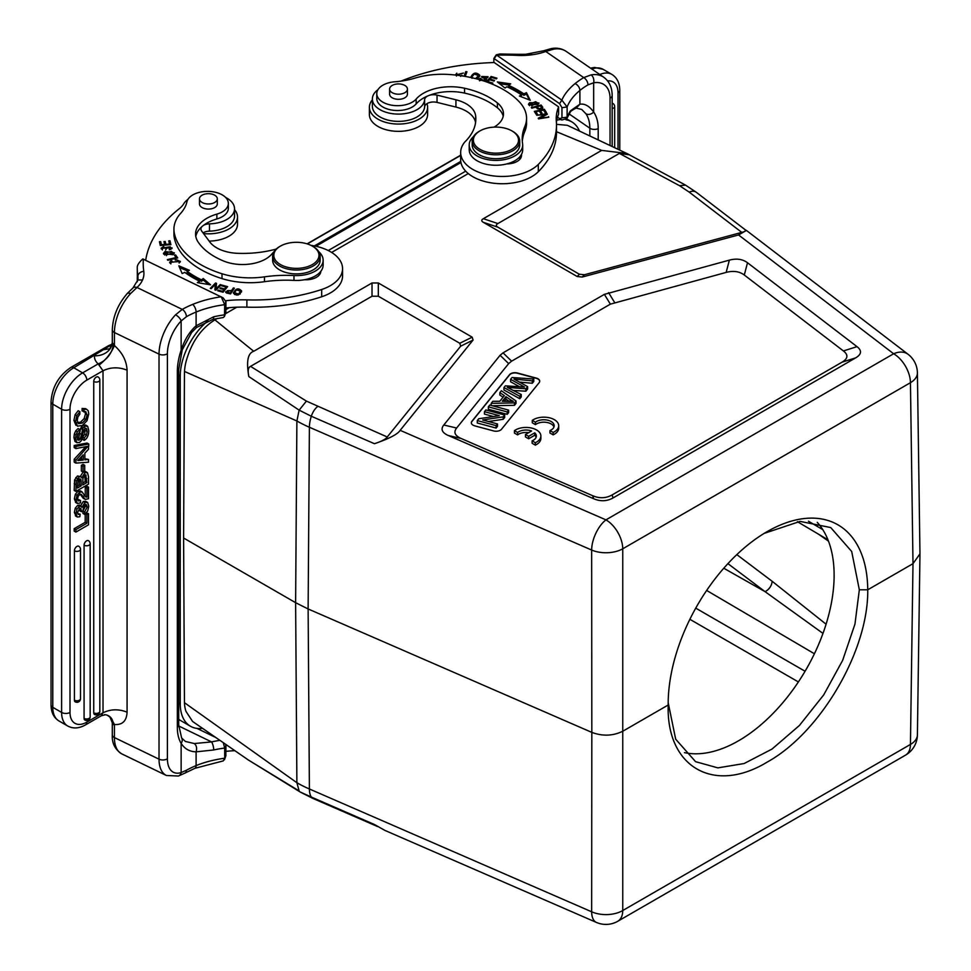 <?xml version="1.0" encoding="UTF-8"?>
<svg xmlns="http://www.w3.org/2000/svg" width="971" height="971" viewBox="0 0 971 971"><rect width="100%" height="100%" fill="white"/><g stroke="black" fill="none" stroke-linecap="round" stroke-linejoin="round"><path stroke-width="1.46" d="M202.393 728.371A49.315 28.475 -60 0 1 190.45 726.247A49.315 28.475 -60 0 1 180.242 703.672L180.242 376.238A49.315 28.475 -60 0 1 207.988 320.806M225.952 309.579L229.265 307.673M328.222 250.542L465.692 171.175M556.771 120.198A49.315 28.475 -60 0 1 561.056 119.53M565.947 119.761A49.315 28.475 -60 0 1 571.652 121.788A49.315 28.475 -60 0 1 579.384 130.879M556.492 131.704L601.656 150.396L626.805 153.454L567.331 125.308L556.48 124.324M468.265 173.566L331.633 252.448M236.79 307.2L225.381 313.791M217.249 318.488L214.894 319.847C200.803 328.684 191.153 342.751 185.934 362.062A43.367 25.04 120 0 0 184.441 373.811L183.604 538.019L184.441 701.256A43.367 25.04 120 0 0 185.934 711.294L192.598 721.477L248.455 760.062L299.141 790.94L296.883 782.711L184.466 702.701M183.604 538.019L295.621 602.688L308.123 608.963L591.825 732.389L591.655 911.781A23.765 13.946 0.1 0 0 622.751 910.531A23.765 13.715 60 0 1 617.835 921.236L905.518 755.147A23.765 13.715 -120 0 0 910.446 744.429A23.765 13.74 0.8 0 0 917.401 734.901L919.962 554.138M184.514 371.456L296.883 420.977L299.141 410.138L248.867 376.602C247.593 370.849 248.151 367.439 250.542 366.37L372.014 296.228L378.326 296.228L459.793 343.273L460.691 346.174L386.579 437.8C384.734 439.681 380.693 441.659 374.466 443.723C389.286 438.601 397.855 434.134 400.161 430.323L473.059 340.068L472.173 337.168L459.793 343.273M919.962 553.858L912.995 563.666L910.446 744.429L622.751 910.531L622.751 548.797A23.765 13.497 179.9 0 1 591.655 550.047L309.397 427.252A118.826 67.958 -179.6 0 1 296.883 420.977L295.621 602.688L296.883 782.711A118.826 69.244 -0.4 0 0 309.397 788.986L591.655 911.781A23.765 11.676 -66.5 0 0 596.473 922.45L384.904 830.411L374.466 824.525L311.315 797.057A11.883 5.838 113.5 0 0 312.783 798.356L300.476 792.178L248.685 760.196M668.194 702.919L668.194 705.007L622.933 731.139C613.102 736.006 602.736 736.419 591.825 732.389L591.655 550.047A23.765 11.676 -66.5 0 1 605.953 519.861A23.765 13.715 60 0 1 622.751 548.797L910.446 382.695A23.765 13.715 -120 0 0 893.636 353.76A23.765 15.5 -52.5 0 1 908.091 354.306A23.765 23.765 0 0 1 917.401 372.913M601.656 150.396L483.352 218.706C481.24 219.919 481.24 221.133 483.352 222.347L577.199 276.529L582.224 277.038L738.567 234.946L746.42 230.443L745.51 229.981M626.805 153.454L630.155 155.226M214.894 319.847L253.71 351.284C247.775 353.189 246.161 361.625 248.867 376.602M253.71 351.284L372.014 282.974L378.326 282.974L472.173 337.168M857.005 346.647L747.5 262.74C742.657 259.111 736.601 258.237 729.367 260.131L604.375 294.359L503.051 352.849L500.089 355.289L443.783 425.019C440.494 429.194 441.999 432.69 448.299 435.494L593.621 498.718C600.491 501.631 606.972 501.364 613.065 497.929L855.645 357.874C861.605 354.354 862.066 350.604 857.005 346.647L843.411 350.944L744.296 275.011C739.453 271.382 733.408 270.508 726.162 272.402L610.371 304.154L511.608 361.163L508.658 363.603L456.625 428.017C453.348 432.204 454.853 435.688 461.152 438.491L592.674 495.708C599.532 498.621 606.013 498.366 612.106 494.931L842.051 362.171C848.011 358.651 848.46 354.913 843.411 350.944M483.352 222.347L497.905 227.19C495.829 226.025 495.829 224.823 497.905 223.561L619.377 153.418L629.354 154.826L685.465 185.085L696.389 192.355L745.692 230.127M619.377 153.418L679.518 185.679L689.167 192.088L741.771 232.385C745.57 231.414 746.638 230.552 744.963 229.811M497.905 227.19L579.371 274.235L584.408 274.744L741.771 232.385M387.308 437.023L306.411 401.096L250.542 366.37M469.211 144.97L469.211 149.825A26.739 15.439 0 0 0 475.596 159.827A26.739 15.439 0 0 0 506.85 163.917A26.739 15.439 0 0 0 521.439 154.474A26.739 15.439 0 0 0 522.689 149.825L522.689 144.97A26.739 15.439 180 0 1 505.187 159.45A26.739 15.439 180 0 1 475.596 154.984A26.739 15.439 180 0 1 469.211 144.97A26.739 15.439 180 0 1 473.496 136.583M494.081 127.128A32.674 18.862 0 0 0 503.476 113.898A32.674 18.862 0 0 0 497.395 102.926A72.242 41.704 0 0 0 493.596 100.122A72.242 41.704 0 0 0 464.551 88.24A38.622 22.297 0 0 0 416.158 99.054A20.792 12.004 180 0 1 381.737 101.457A20.792 12.004 180 0 1 376.784 93.677L376.784 98.52A20.792 12.004 0 0 0 381.737 106.312A20.792 12.004 0 0 0 400.222 110.427A20.792 12.004 0 0 0 416.158 103.909A38.622 22.297 180 0 1 427.471 96.08A8.909 5.146 0 0 0 424.63 99.637A26.144 15.087 180 0 1 415.309 110.573A26.144 15.087 180 0 1 387.465 112.685A26.144 15.087 180 0 1 372.366 99.018L372.366 106.288A26.144 15.087 0 0 0 406.946 120.574A26.144 15.087 0 0 0 415.309 117.855A26.144 15.087 0 0 0 424.63 106.919A8.909 5.146 180 0 1 437.047 102.404L455.933 107.077A32.674 18.862 180 0 1 475.572 122.54M460.667 152.459L460.667 159.73A41.583 24.008 0 0 0 484.675 181.492A41.583 24.008 0 0 0 528.977 178.13A41.583 24.008 0 0 0 538.31 171.697A136.644 78.894 0 0 0 556.492 132.384L556.492 125.113A136.644 78.894 180 0 1 538.31 164.427A41.583 24.008 180 0 1 528.989 170.847A41.583 24.008 180 0 1 484.687 174.222A41.583 24.008 180 0 1 460.667 152.459A41.583 24.008 180 0 1 464.878 141.924A78.348 45.236 0 0 0 475.826 118.863A78.348 45.236 0 0 0 475.669 115.901A32.674 18.862 0 0 0 455.933 99.795L437.047 95.122A8.909 5.146 0 0 0 429.413 95.292A38.622 22.297 180 0 1 464.551 93.095A72.242 41.704 180 0 1 493.596 104.977A72.242 41.704 180 0 1 497.395 107.781A32.674 18.862 180 0 1 503.209 116.314M556.407 122.528A89.114 51.451 180 0 1 558.604 114.129L558.604 106.846A89.114 51.451 0 0 0 556.213 118.693A89.114 51.451 0 0 0 556.322 121.229A136.644 78.894 180 0 1 556.492 125.113M518.89 157.751A14.856 8.581 180 0 1 520.116 158.977M493.851 58.442L559.575 103.642L561.954 107.696L561.954 117.879L567.125 117.163L567.125 106.968L561.845 100.11L496.254 54.837L493.851 58.442L493.851 62.557M557.5 117.248L561.845 120.003L566.87 118.523L567.125 117.163A80.205 46.305 180 0 1 570.463 110.815A5.935 4.527 -146.4 0 1 569.856 112.879L566.87 118.523M559.575 118.68L561.954 117.879M400.926 81.139A178.239 102.902 180 0 1 494.203 62.545L558.604 106.846M591.108 74.888A5.935 3.957 80.2 0 1 593.657 82.79L587.977 84.865A5.935 3.471 -120.5 0 0 583.729 77.607L591.108 74.888A35.648 22.297 -55.5 0 1 603.671 77.17L566.251 51.427A35.648 22.297 124.5 0 0 565.377 50.868A35.648 22.297 124.5 0 0 553.81 49.12L545.763 51.487A5.935 2.561 -109.7 0 0 543.76 50.747L525.76 54.267L532.812 54.667A45.746 26.411 0 0 1 517.871 55.408A180.011 103.933 180 0 0 496.497 55.141L494.227 58.673M517.871 55.408L518.15 54.315L499.786 54L496.254 54.837M559.575 103.642L561.845 100.11A86.152 49.739 0 0 1 565.425 93.799A86.152 49.739 0 0 1 575.05 83.627A84.95 49.048 0 0 1 583.729 77.607L545.763 51.487A45.977 26.545 0 0 1 532.812 54.667M610.043 145.31L610.043 98.144A29.7 18.583 -55.5 0 0 593.657 82.79L593.657 112.029C589.348 106.021 584.76 103.424 579.893 104.225L570.463 110.815M553.81 49.12L551.467 48.55L543.76 50.747M585.853 113.68A5.935 4.515 145.3 0 0 593.657 112.029A47.53 29.725 124.5 0 1 598.209 128.609A5.935 3.435 180 0 1 589.834 128.196A41.583 26.011 124.5 0 0 585.853 113.68L581.69 109.456L576.131 108.084L579.893 104.225L579.893 90.461A80.205 46.305 0 0 0 570.936 99.928A80.205 46.305 0 0 0 567.125 106.968L561.954 107.696M612.167 108.521A3.568 2.063 180 0 0 613.611 108.012A3.568 2.063 180 0 0 614.655 106.555A3.568 3.568 0 0 0 612.871 103.472A3.568 2.063 120 0 0 612.167 103.302M506.85 163.917A14.856 8.581 0 0 0 514.751 162.533A14.856 8.581 0 0 0 521.512 155.336A14.856 8.581 0 0 0 521.439 154.474M522.301 141.329A89.114 51.451 180 0 1 524.826 131.388A59.413 34.301 0 0 0 526.561 123.135L526.561 118.28A59.413 34.301 180 0 1 524.826 126.533A89.114 51.451 0 0 0 522.204 138.902A89.114 51.451 0 0 0 522.568 143.574A26.739 15.439 180 0 1 522.689 144.97M372.366 99.018A26.144 15.087 180 0 1 377.962 89.684M465.158 76.406L466.954 71.781L465.777 71.623L464.004 76.211M488.364 82.596L492.236 83.749L492.819 83.105L487.879 81.637L489.542 79.768L493.996 81.091L494.567 80.447L490.112 79.124L491.617 77.437L496.375 78.857L496.946 78.202L491.132 76.478L486.325 81.855M536.757 115.294L545.132 114.554L538.213 118.256L538.504 118.875L548.797 117.2L540.434 117.94L547.353 114.226L547.049 113.619L536.757 115.294M537.873 104.528L538.954 102.999L529.583 102.659L528.467 104.225L537.873 104.528M497.346 81.94L505.017 88.033L506.789 86.735A100.11 57.799 180 0 1 521.597 94.988L519.4 96.056L530.227 100.268L526.44 92.633L523.867 93.884A103.084 59.51 0 0 0 508.622 85.375L510.697 83.858L497.346 81.94M534.317 111.398L536.429 114.712L537.606 114.457L535.871 111.738L539.281 111.01L540.847 113.461L542.024 113.206L540.459 110.755L543.542 110.099L545.204 112.721L546.394 112.466L544.343 109.262L534.317 111.398M531.355 107.587L531.805 108.157L535.749 107.113C538.966 109.832 541.308 109.905 542.789 107.32L541.078 105.014L531.355 107.587M477.04 79.003L479.795 75.313C476.239 71.89 473.253 72.497 470.838 77.122L470.959 77.534M462.645 75.993L461.808 75.277L460.594 76.369M456.491 75.155L463.398 73.068L455.265 75.022M484.189 81.127L486.544 79.355L482.805 76.466L487.818 77.498L488.073 76.721L481.592 76.539L484.772 78.821L483.619 80.472L479.783 78.238L479.638 79.719M479.504 80.824L479.504 79.367M484.772 78.821L485.306 80.945M480.694 80.484L480.876 78.42M376.784 93.677A20.792 12.004 180 0 1 394.918 81.77A59.413 34.301 0 0 0 414.823 78.153A59.413 34.301 180 0 1 449.112 74.488A91.844 53.029 180 0 1 508.525 92.779A91.844 53.029 180 0 1 519.461 102.016A59.413 34.301 180 0 1 526.561 118.28M389.602 89.065L389.602 94.163A8.909 5.146 0 0 0 394.748 98.824A8.909 5.146 0 0 0 404.239 98.107A8.909 5.146 0 0 0 407.419 94.163L407.419 89.065A8.909 5.146 180 0 1 404.239 93.01A8.909 5.146 180 0 1 394.748 93.726A8.909 5.146 180 0 1 389.602 89.065A8.909 5.146 180 0 1 392.782 85.12A8.909 5.146 180 0 1 402.273 84.404A8.909 5.146 180 0 1 407.419 89.065M472.185 141.086L472.185 144.97A23.765 13.715 0 0 0 477.744 153.794A23.765 13.715 0 0 0 504.083 157.86A23.765 13.715 0 0 0 519.716 144.97L519.716 141.086A23.765 13.715 180 0 1 511.219 151.597A23.765 13.715 180 0 1 477.744 149.91A23.765 13.715 180 0 1 472.185 141.086A23.765 13.715 180 0 1 479.14 131.388L479.99 130.903A22.576 13.036 180 0 1 481.434 130.138A22.576 13.036 180 0 1 511.911 130.903A22.576 13.036 180 0 1 513.246 131.74A22.576 13.036 180 0 1 510.455 150.104A22.576 13.036 180 0 1 478.654 148.502A22.576 13.036 180 0 1 479.99 130.903M511.911 130.903L512.749 131.388A23.765 13.715 180 0 1 514.157 132.274A23.765 13.715 180 0 1 519.716 141.086M464.539 76.296L465.777 71.623M465.777 73.08L466.42 73.165M487.308 82.207L491.132 77.935L491.132 76.478M490.112 79.938L490.112 79.124M487.879 82.414L487.879 81.637M547.049 114.396L547.049 113.619M540.434 118.559L540.434 117.94M548.518 117.236L548.518 116.617M545.132 115.428L545.132 114.554M528.71 104.941L529.681 104.043M537.752 102.95L538.723 103.727M529.668 104.176L535.616 101.688L537.764 103.035L531.902 105.511L529.668 104.176L529.668 105.705M537.752 104.601L537.764 103.035M499.58 83.712L509.035 85.072M523.867 93.884L523.867 95.34A103.084 59.51 180 0 0 508.622 86.832L508.622 85.375M523.867 95.34L526.44 94.09L526.44 92.633M526.44 94.09L529.329 99.916M521.063 96.699L521.597 94.988M543.978 110.791L544.343 109.262M535.13 112.685L535.871 112.527M539.73 111.701L540.459 111.544M544.343 110.718L545.568 112.636M541.211 113.389L540.459 110.755M536.793 114.627L535.871 111.738M540.883 106.519L541.078 105.014M536.247 107.745L536.902 107.575M541.078 106.47L542.789 108.776M536.902 106.81L540.386 105.888L541.587 107.538C540.107 109.116 538.553 108.873 536.902 106.81L537.364 108.873M541.587 107.538L541.587 109.055M541.587 107.647L541.587 108.801M470.947 77.498L472.476 75.495M478.533 75.168L479.698 76.393M478.157 78.408L478.606 75.592L475.559 78.627M472.476 77.874L472.003 76.843L474.212 74.039L478.606 75.592M455.35 75.022L456.795 73.177M479.783 79.683L480.694 79.84M481.919 77.255L482.805 76.624M486.872 76.818L487.83 77.486M485.306 79.452L486.24 80.108M426.949 103.666A29.106 16.81 180 0 1 427.616 107.259A29.106 16.81 180 0 1 408.463 123.05A29.106 16.81 180 0 1 376.214 118.061A29.106 16.81 180 0 1 369.393 107.259A29.106 16.81 180 0 1 372.366 99.867M369.393 107.259L369.393 114.529A29.106 16.81 0 0 0 376.214 125.344A29.106 16.81 0 0 0 408.463 130.332A29.106 16.81 0 0 0 427.616 114.529L427.616 107.259M225.952 307.989A89.114 51.451 180 0 1 246.877 307.164A136.644 78.894 0 0 0 321.692 296.762A41.583 24.008 0 0 0 332.822 291.385A41.583 24.008 0 0 0 342.557 275.946L342.557 268.676A41.583 24.008 180 0 1 332.835 284.102A41.583 24.008 180 0 1 321.692 289.492A136.644 78.894 180 0 1 246.877 299.881A89.114 51.451 0 0 0 225.77 300.731M203.073 232.931A8.909 5.146 180 0 1 209.481 231.134A26.144 15.087 0 0 0 228.416 225.745A26.144 15.087 0 0 0 234.533 216.048L234.533 208.777A26.144 15.087 180 0 1 233.137 213.644A26.144 15.087 180 0 1 228.416 218.475A26.144 15.087 180 0 1 209.481 223.852A8.909 5.146 0 0 0 203.315 225.49A38.622 22.297 180 0 1 216.873 218.961A20.792 12.004 0 0 0 228.343 208.231L228.343 203.376A20.792 12.004 180 0 1 216.873 214.118A38.622 22.297 0 0 0 195.559 234.047A38.622 22.297 0 0 0 198.145 242.058A72.242 41.704 0 0 0 218.718 258.82A72.242 41.704 0 0 0 223.585 261.017A32.674 18.862 0 0 0 272.183 253.649A26.739 15.439 180 0 1 273.956 251.792M318.391 273.81A14.856 8.581 180 0 1 319.41 274.854M225.842 312.48L225.952 301.678L223.124 297.879M137.263 267.547L137.263 267.911A185.959 107.356 180 0 1 137.263 267.547C137.081 265.326 138.926 262.449 142.773 258.929L222.699 297.636M132.966 287.986L137.846 279.964L142.519 280A45.977 26.545 0 0 1 137.008 287.489A5.935 4.127 47.1 0 0 132.991 287.962L127.674 293.072L130.83 293.327L137.008 287.489L182.257 309.397A84.95 49.048 0 0 1 192.671 304.396A86.152 49.739 0 0 1 221.218 296.774L224.702 304.663L224.483 316.376L223.281 317.517L212.88 319.374L196.53 327.518L196.106 325.807C189.551 331.596 184.563 339.729 181.14 350.191L181.14 320.952A5.935 2.61 -136.6 0 0 175.52 314.835L182.257 309.397A5.935 3.399 60.5 0 1 186.408 316.704L181.14 320.952A29.7 15.597 -64.2 0 0 167.4 353.699L167.4 758.752A29.7 15.597 -64.2 0 0 181.14 772.576L181.14 743.337C184.563 748.835 189.551 751.663 196.106 751.845L213.717 749.964A5.935 1.736 77.5 0 0 211.593 741.917L194.273 743.543C196.53 745.425 197.137 748.192 196.106 751.845L196.106 765.609A80.205 46.305 180 0 1 212.503 760.439A80.205 46.305 180 0 1 224.702 758.23L223.281 760.888L194.928 768.304A5.935 2.792 -112.2 0 0 196.106 765.609A79.003 45.613 180 0 0 186.408 770.27L181.14 772.576A5.935 4.527 -107.6 0 1 178.421 776.023L166.405 775.489A35.648 18.704 -64.2 0 1 159.026 759.176L159.026 354.124L114.42 332.519A5.935 3.435 180 0 1 112.308 329.885L112.308 342.01A5.935 3.435 0 0 0 113.219 343.843A17.818 12.307 -47.6 0 1 98.144 363.894L82.608 372.864L73.784 367.766L110.524 345.36A5.935 3.435 -120 0 0 108.752 345.579L112.053 344.244M137.324 280.886A5.935 4.855 -2.3 0 1 137.312 280.704L137.312 280.704A5.935 4.855 -2.3 0 1 137.312 280.546L137.372 281.736M212.88 319.374A5.935 1.736 77.5 0 0 213.717 316.777L196.106 325.807L196.106 312.043A79.003 45.613 0 0 0 186.408 316.704M111.689 345.482L110.524 345.36L111.956 344.644M127.674 293.072L127.65 293.096C117.989 304.02 112.867 316.279 112.308 329.885M109.674 348.795L103.205 349.73M107.368 715.251L111.119 717.994A17.818 12.307 132.4 0 1 113.219 724.645L114.42 724.5C122.395 725.119 126.606 721.004 127.08 712.168L127.08 370.169C126.606 360.872 122.395 352.679 114.42 345.579L113.219 343.843M127.08 370.169C118.693 366.868 110.67 367.074 103.023 370.776L98.144 363.894A23.765 13.715 0 0 1 94.515 355.799A17.818 14.529 5.5 0 0 112.26 342.969L109.857 348.698M130.83 293.327A35.648 18.704 115.8 0 0 121.12 307.346A35.648 18.704 115.8 0 0 114.42 332.519L114.42 345.579C111.264 353.043 106.142 359.537 99.091 365.072M167.4 758.752A5.935 3.435 0 0 1 159.026 759.176L114.42 737.572A35.648 18.704 115.8 0 0 121.108 753.52A35.648 18.704 115.8 0 0 121.8 753.884C115.015 749.478 111.847 743.167 112.308 734.938A5.935 3.435 0 0 0 114.42 737.572L114.42 724.5L110.828 717.642M101.385 715.724L103.023 712.775C110.67 709.061 118.693 708.854 127.08 712.168M111.119 717.994A17.818 12.307 132.4 0 0 110.172 716.986A17.818 12.307 132.4 0 0 110.172 716.974A17.818 12.307 132.4 0 0 105.232 714.717M225.842 755.851L225.952 745.06L224.702 748.046L224.702 758.23L225.952 755.244M178.713 719.56L179.866 720.118M196.979 728.408L214.652 736.965M223.366 743.021L224.702 748.046A80.205 46.305 0 0 0 213.717 749.964M185.291 741.419L194.273 743.543M225.952 751.372A89.114 51.451 180 0 1 234.533 750.68M99.831 380.013A3.568 3.568 0 0 0 98.047 376.93A3.568 2.063 120 0 0 95.304 377.889A3.568 2.063 120 0 0 93.738 381.469L93.738 712.799A3.568 2.063 120 0 0 94.478 714.425A3.568 3.568 0 0 0 99.831 711.342L99.831 380.013A3.568 2.063 180 0 1 98.787 381.469A3.568 2.063 180 0 1 93.738 381.469M90.169 543.736A3.568 3.568 0 0 0 88.385 540.653A3.568 2.063 120 0 0 85.642 541.6A3.568 2.063 120 0 0 84.076 545.192L84.076 718.37A3.568 2.063 120 0 0 84.817 720.009A3.568 3.568 0 0 0 90.169 716.914L90.169 543.736A3.568 2.063 180 0 1 89.126 545.192A3.568 2.063 180 0 1 84.076 545.192M80.508 549.319A3.568 3.568 0 0 0 78.724 546.224A3.568 2.063 120 0 0 75.981 547.183A3.568 2.063 120 0 0 74.415 550.775L74.415 700.176A3.568 2.063 120 0 0 75.155 701.815A3.568 3.568 0 0 0 80.508 698.719L80.508 549.319A3.568 2.063 180 0 1 79.464 550.775A3.568 2.063 180 0 1 74.415 550.775M85.205 513.975L85.205 522.301L74.209 528.649L74.209 531.125L75.884 532.096L88.495 524.826L88.495 513.647L86.383 512.919M82.911 511.098L82.911 513.404L84.586 514.375L84.586 512.069L82.911 511.098L85.533 505.976L87.22 506.947L86.37 504.653M80.302 506.364L83.251 501.509L85.654 501.267L87.681 502.493L88.762 506.207L87.693 511.037L84.586 514.375M79.658 505.175L77.692 505.345L75.265 508.173L74.366 512.445L76.078 516.196M79.27 507.663L79.719 510.734L81.394 511.705L80.945 508.634L79.513 508.549L77.583 512.579L78.263 514.46L80.156 514.205L77.68 513.55M84.878 503.828L85.533 505.976M83.907 495.902L85.266 496.193L85.266 487.066L86.807 486.18L88.495 487.151L88.495 498.754L85.23 499.397L81.2 494.3L79.743 494.457L78.19 496.254L77.583 498.912L78.323 500.939L80.557 500.587L78.869 499.616L76.636 499.968M79.525 493.329L83.239 498.281L85.23 499.397M80.508 490.986L78.032 491.192L75.35 494.275L74.366 498.863L75.872 502.577M80.059 476.81L83.215 471.809L85.594 471.554L87.475 472.659L88.495 476.603L88.495 484.128L75.884 491.399L74.209 490.428L74.609 479.929L76.296 480.9L79.137 476.919L80.945 476.7L81.746 477.781L84.89 472.78L87.475 472.659M80.945 476.7L77.462 475.948L74.609 479.929M84.72 465.303L83.033 464.332L81.358 465.303L81.358 471.044L83.045 472.015L84.72 471.044L84.72 465.303L83.045 466.274L83.045 472.015M85.8 446.684L74.209 459.234L74.209 462.147L75.884 463.106L88.495 462.208L88.495 459.453L84.853 458.688M87.074 443.031L74.209 445.483L74.209 447.607L75.884 448.578L88.762 446.114L88.762 444.002L87.074 443.031M77.413 439.256L78.712 437.872L80.642 428.357L83.142 425.237L85.545 424.995L87.669 426.305L88.762 430.541C88.762 435.226 87.256 438.504 84.234 440.385L82.559 439.414L82.559 436.938L84.817 434.243L86.492 435.214L87.147 431.525L86.577 428.818L84.999 428.575L83.724 430.287L81.309 440.688L79.464 442.509L76.673 442.473L75.617 438.491L76.041 434.935L77.328 431.913L79.756 429.51L78.081 428.539L75.641 430.942L74.354 433.964L73.93 437.52L74.998 441.502L77.073 442.776L74.998 441.502M84.902 427.847L84.817 434.243M85.654 408.682L82.098 408.451L83.773 409.41L86.54 409.192L88.179 410.721L88.762 413.864L87.026 420.686L82.341 425.504L77.425 426.16L75.617 421.365L76.794 415.673L79.865 411.68L78.178 410.709L75.107 414.702L73.93 420.394L75.944 425.298M82.098 408.451L82.098 410.927L86.031 411.935M84.683 411.219L85.472 413.901L84.137 418.622L80.52 422.142L76.891 422.761M74.209 528.649L75.884 529.62L75.884 532.096M85.205 522.301L86.88 523.272L75.884 529.62M85.472 513.756L86.88 514.569L86.88 523.272M88.495 513.647L86.88 514.569M84.586 512.069L87.22 506.947M86.164 504.568L83.785 506.061L82.936 510.819L81.394 511.705M80.399 508.319L79.513 508.549M75.714 516.05L77.389 517.021L79.865 516.693L80.156 514.205M75.386 515.795L77.061 516.766L76.041 513.416L76.952 509.144L79.367 506.316L81.163 506.012L79.488 505.041M79.306 504.956L81.977 507.335L84.938 502.48L87.681 502.493M75.677 502.48L77.352 503.451L80.557 502.893L80.557 500.587M75.495 502.359L77.17 503.33L76.041 499.834L77.025 495.246L79.719 492.163L82.122 491.909L80.447 490.938M80.375 490.901L82.049 491.872L85.582 496.873L86.953 497.164L85.582 496.873M85.266 496.193L86.953 497.164L86.953 488.037L85.266 487.066M88.495 487.151L86.953 488.037M76.296 480.9L75.884 491.399M85.788 474.989L86.88 482.575L82.766 484.954L82.936 478.254L84.853 475.28L86.14 475.086M79.743 479.079L81.03 479.82L81.163 485.876L77.498 487.988L77.971 480.815L79.367 479.273L81.03 479.82L80.593 479.067M84.732 474.382L85.205 481.604L82.766 483.012M85.205 481.604L86.88 482.575M79.355 478.849L79.476 484.905L77.498 486.058M79.476 484.905L81.163 485.876M81.358 465.303L83.045 466.274M74.209 459.234L75.884 460.205L75.884 463.106M87.985 446.259L75.884 460.205M88.495 459.453L84.853 459.841L84.853 453.141L88.495 449.318L88.495 446.551M77.777 460.57L83.239 460.036L83.239 454.804L77.777 460.57M81.564 456.576L81.564 459.065L78.954 459.319M81.564 459.065L83.239 460.036M74.209 445.483L75.884 446.454L75.884 448.578M75.884 446.454L88.762 444.002M84.234 440.385L84.234 437.909L82.559 436.938M84.234 437.909L86.492 435.214M85.751 428.332L86.577 428.818L84.999 428.575M77.777 439.997L79.27 440.142L77.777 439.997L77.219 437.618L77.801 434.365L79.756 431.986L79.756 429.51M77.583 439.171L79.27 440.142L80.387 438.843L82.984 428.005L84.817 426.208L87.669 426.305M78.505 423.696L77.219 420.455L77.886 417.008L79.865 414.156L79.865 411.68M78.433 423.659L82.195 423.113L85.812 419.593L87.147 414.872L85.63 411.765M83.773 409.41L83.773 411.898M145.699 260.179A178.239 102.902 180 0 1 179.489 208.51A29.7 17.15 0 0 0 183.653 203.91A26.144 15.087 180 0 1 187.949 199.371M225.575 197.404A26.144 15.087 180 0 1 234.533 208.777M173.93 229.217L173.93 234.06A59.413 34.301 0 0 0 174.319 237.992A91.844 53.029 0 0 0 206.01 272.293A91.844 53.029 0 0 0 221.995 278.604A59.413 34.301 0 0 0 264.464 281.699A89.114 51.451 180 0 1 293.982 280.401A26.739 15.439 0 0 0 304.457 279.745A14.856 8.581 0 0 0 318.415 275.885A14.856 8.581 0 0 0 320.806 271.322A26.739 15.439 0 0 0 323.137 265.034L323.137 260.179A26.739 15.439 180 0 1 293.982 275.546A89.114 51.451 0 0 0 264.464 276.844A59.413 34.301 180 0 1 221.995 273.749A91.844 53.029 180 0 1 206.01 267.438A91.844 53.029 180 0 1 174.319 233.137A59.413 34.301 180 0 1 173.93 229.217A59.413 34.301 180 0 1 180.667 213.341A59.413 34.301 0 0 0 186.93 201.847A20.792 12.004 180 0 1 200.05 192.185A20.792 12.004 180 0 1 221.036 194.236A20.792 12.004 180 0 1 228.343 203.376M195.79 236.463A38.622 22.297 180 0 1 201.944 226.619A8.909 5.146 0 0 0 200.936 228.998A8.909 5.146 0 0 0 201.665 231.025L209.76 241.925A32.674 18.862 0 0 0 237.652 253.322A78.348 45.236 0 0 0 276.165 249.098M310.963 245.36A41.583 24.008 180 0 1 342.557 268.676M233.441 292.975C236.633 296.276 239.364 295.597 241.621 290.948C238.478 287.683 235.747 288.363 233.441 292.975L233.428 292.696M227.615 286.639L222.092 285.146L221.558 285.802L226.109 287.028L224.556 288.933L220.466 287.829L219.931 288.484L224.022 289.589L222.626 291.3L218.257 290.123L217.722 290.778L223.075 292.222L227.615 286.639M177.717 257.934L175.581 254.912L174.416 255.179L176.091 257.57L167.352 259.621L167.801 260.264L177.717 257.934M189.381 270.266L178.822 265.836L182.147 273.543L184.781 272.353A103.084 59.51 0 0 0 199.504 281.153L197.356 282.634L210.573 284.819L203.267 278.568L201.422 279.842A100.11 57.799 180 0 1 187.124 271.285L189.381 270.266M175.266 260.07L177.511 260.034L179.162 261.405L170.86 262.304L172.037 261.09L171.212 260.568L169.646 262.291L180.412 261.442L175.047 259.354L175.266 260.07M165.07 251.513L163.468 253.37L172.741 254.73L174.379 252.836L165.07 251.513L165.07 252.569M170.241 246.768L169.245 249.85L172.11 247.884L162.351 248.188L163.965 247.095L163.626 246.452L161.113 248.224L170.241 246.768L170.787 249.45M234.375 288.156L233.356 287.938L231.814 290.28L225.539 291.846L226.546 292.975L230.564 293.922L234.375 288.156M170.884 244.668L170.01 240.796L168.76 240.893L169.476 244.073L165.871 244.352L165.216 241.476L163.978 241.573L164.621 244.449L161.38 244.692L160.676 241.621L159.426 241.718L160.276 245.469L170.884 244.668M220.247 284.564L221.145 284.855L215.853 290.22L214.894 289.904L215.307 284.467L211.156 288.678L210.258 288.387L215.55 283.022L216.509 283.338L216.084 288.775L220.247 284.564L220.247 285.777M318.852 251.792A26.739 15.439 180 0 1 323.137 260.179M304.457 279.745A26.739 15.439 0 0 0 320.806 271.322M199.48 198.824L199.48 203.922A8.909 5.146 0 0 0 205.342 208.753A8.909 5.146 0 0 0 215.222 207.236A8.909 5.146 0 0 0 217.31 203.922L217.31 198.824A8.909 5.146 180 0 1 215.222 202.138A8.909 5.146 180 0 1 205.342 203.667A8.909 5.146 180 0 1 199.48 198.824A8.909 5.146 180 0 1 201.567 195.523A8.909 5.146 180 0 1 211.447 193.994A8.909 5.146 180 0 1 217.31 198.824M272.633 256.295L272.633 260.179A23.765 13.715 0 0 0 281.129 270.691A23.765 13.715 0 0 0 306.448 272.608A23.765 13.715 0 0 0 320.163 260.179L320.163 256.295A23.765 13.715 180 0 1 314.604 265.119A23.765 13.715 180 0 1 281.129 266.807A23.765 13.715 180 0 1 272.633 256.295A23.765 13.715 180 0 1 278.192 247.484A23.765 13.715 180 0 1 279.599 246.598L280.437 246.112A22.576 13.036 180 0 1 310.914 245.347A22.576 13.036 180 0 1 312.359 246.112A22.576 13.036 180 0 1 313.694 263.711A22.576 13.036 180 0 1 281.893 265.314A22.576 13.036 180 0 1 279.102 246.95A22.576 13.036 180 0 1 280.437 246.112M312.359 246.112L313.208 246.598A23.765 13.715 180 0 1 320.163 256.295M233.538 293.388L234.933 291.349M240.505 290.839L241.524 291.992M240.14 294.007L240.553 291.227L238.502 294.092L234.533 292.684L236.499 289.856L240.553 291.227M234.533 292.684L234.581 294.541M222.092 285.146L222.092 285.947M218.257 290.924L218.257 290.123M222.626 292.113L222.626 291.3M223.063 292.222L224.022 289.589M220.466 288.63L220.466 287.829M224.022 290.244L224.556 288.933M224.556 290.39L226.109 288.484L226.109 287.028M175.581 254.912L176.831 258.14M176.091 258.322L176.091 257.57M179.586 267.62L187.706 271.018M201.422 279.842L201.422 281.299A100.11 57.799 0 0 1 187.124 272.742L187.124 271.285M201.422 281.299L203.267 280.024L203.267 278.568M203.267 280.024L208.462 284.467M199.055 282.913L199.504 281.153M179.137 261.223L180.169 262.146M169.889 263.032L170.872 262.206M171.212 260.568L171.212 261.636M170.86 262.304L170.872 263.881M179.15 263.044L179.162 261.405M163.662 254.111L164.718 253.152M173.141 252.63L174.185 253.565M173.129 254.523L173.166 252.824L166.442 254.888L164.682 253.395L171.309 251.343L173.166 252.824M164.682 253.395L164.718 255.07M161.332 248.989L162.351 248.236L162.4 249.923M163.626 246.452L163.626 247.168M165.592 250.033L167.17 247.399M170.762 247.52L171.916 248.576M233.356 287.938L233.538 289.431M225.782 292.502L226.729 291.579M231.365 291.628L233.356 289.394M231.814 290.28L231.814 291.737M230.394 293.885L231.365 290.96L229.993 293.8M229.993 293.024L226.716 291.737L226.716 293.193M227.141 293.157L227.141 292.332C226.267 290.608 227.675 290.159 231.365 290.96M170.01 240.796L170.556 244.692M159.754 243.151L160.676 243.078L160.676 241.621M161.38 245.384L161.38 244.692M160.676 243.078L161.21 245.396M164.621 245.141L164.621 244.449M164.293 243.005L165.216 242.932L165.216 241.476M165.871 245.044L165.871 244.352M165.216 242.932L165.701 245.056M169.476 244.777L169.476 244.073M169.075 242.325L170.01 242.252M215.004 289.941L215.307 284.467M215.307 284.709L215.55 283.022M216.399 284.758L215.55 284.479M216.084 289.989L216.084 288.775M234.533 209.627A29.106 16.81 180 0 1 237.507 217.019A29.106 16.81 180 0 1 203.57 233.598M209.141 241.099A29.106 16.81 0 0 0 237.507 224.301L237.507 217.019M509.544 374.672L471.882 421.305A5.935 3.435 0 0 0 471.323 422.749A5.935 3.435 0 0 0 473.071 425.177A5.935 3.435 0 0 0 474.758 425.856L493.608 430.93A5.935 3.435 0 0 0 501.497 429.279L539.16 382.647A5.935 3.435 0 0 0 539.718 381.19A5.935 3.435 0 0 0 537.983 378.763A5.935 3.435 0 0 0 536.283 378.083L517.446 373.01A5.935 3.435 0 0 0 509.544 374.672L509.544 374.915A5.935 3.435 180 0 1 517.446 373.252L536.283 378.326A5.935 3.435 180 0 1 537.983 379.006A5.935 3.435 180 0 1 539.718 381.312M549.95 430.578L549.95 433.005L553.154 434.85A14.856 8.581 0 0 0 558.713 428.162L558.713 425.735A14.856 8.581 0 0 0 548.785 417.651A14.856 8.581 0 0 0 532.278 420.37L535.446 422.203A10.378 5.984 180 0 1 547.037 420.055A10.378 5.984 180 0 1 554.186 425.747A10.378 5.984 180 0 1 549.95 430.578L553.154 432.435A14.856 8.581 0 0 0 558.713 425.735M532.278 420.37L532.278 422.798L535.446 424.63L535.446 422.203M553.968 426.961A10.378 5.984 0 0 0 546.018 422.324A10.378 5.984 0 0 0 535.446 424.63M532.12 440.846L532.12 443.274L535.324 445.131A14.856 8.581 0 0 0 540.883 438.443L540.883 436.015A14.856 8.581 0 0 0 530.955 427.92A14.856 8.581 0 0 0 514.448 430.651L517.616 432.483A10.378 5.984 180 0 1 531.574 430.978L525.457 434.51L528.637 436.343L534.742 432.823A10.378 5.984 180 0 1 536.344 436.028A10.378 5.984 180 0 1 532.12 440.846L535.324 442.703A14.856 8.581 0 0 0 540.883 436.015M514.448 430.651L514.448 433.078L517.616 434.899L517.616 432.483M528.661 432.665A10.378 5.984 0 0 0 517.616 434.899M525.457 434.51L525.457 436.938L528.637 438.771L534.742 435.251L534.742 432.823M536.138 437.241A10.378 5.984 0 0 0 534.742 435.251M471.336 422.87A5.935 3.435 180 0 1 471.882 421.548L509.544 374.915M499.847 392.624L501.364 390.73L516.038 400.974L514.484 402.892L491.192 403.329L492.831 401.302L499.81 401.266L504.35 395.634L499.847 392.624L499.847 395.051L503.087 397.212M492.321 405.732L514.484 405.32L516.038 403.402L516.038 400.974M484.456 411.668L485.84 409.956L504.689 415.03L503.209 416.862L482.696 419.945L497.492 423.939L496.12 425.638L477.271 420.564L478.752 418.744L499.264 415.661L484.456 411.668L484.456 414.095L493.486 416.523M477.271 420.564L477.271 422.992L496.12 428.065L497.492 426.354L497.492 423.939M488.474 421.511L503.209 419.29L504.689 417.457L504.689 415.03M507.202 411.91L488.352 406.837L488.352 409.264L507.202 414.338L508.646 412.554L508.646 410.126L507.202 411.91L507.202 414.338M519.801 396.326L503.937 387.55L503.937 389.978L519.801 398.741L521.245 396.957L521.245 394.529L519.801 396.326L519.801 398.741M513.343 390.463L525.894 391.192L527.629 389.043L527.629 386.628L525.894 388.776L525.894 391.192M519.594 382.113L532.302 383.266L533.783 381.433L533.783 379.006L532.302 380.838L532.302 383.266M503.937 387.55L505.321 385.839L524.522 387.041L510.576 379.321L510.576 381.749L519.497 386.713M514.484 402.892L514.484 405.32M491.192 403.329L491.192 405.429M510.309 399.664L505.964 396.702L502.286 401.266L513.319 401.363L510.309 399.664L510.309 401.278M505.964 396.702L505.964 399.13L509.095 401.266M504.24 401.266L505.964 399.13M503.209 416.862L503.209 419.29M496.12 425.638L496.12 428.065M488.352 406.837L489.797 405.053L508.646 410.126M510.576 379.321L512.045 377.513L533.783 379.006M532.302 380.838L513.987 379.091L527.629 386.628M525.894 388.776L507.287 387.38L521.245 394.529M553.154 434.85L553.154 432.435M535.324 445.131L535.324 442.703M528.637 438.771L528.637 436.343M764.189 533.382L800.116 521.391L830.727 527.569L851.688 551.479L859.335 589.798L867.734 589.798L912.995 563.666L910.446 382.695A23.765 13.703 179.2 0 0 917.401 372.864M867.734 589.798A141.098 82.171 119.6 0 0 765.767 532.424A141.098 82.171 119.6 0 0 668.182 704.436A141.098 82.171 119.6 0 0 668.194 705.007L668.182 706.172M668.194 705.007C666.215 767.09 713.879 794.557 767.199 762.089C820.325 732.838 868.56 650.776 867.746 589.798M859.335 589.798L854.966 624.074L842.658 660.353L823.724 694.884L799.388 725.507L772.018 749.066L744.126 763.534L717.872 767.867L695.576 761.677L675.682 739.186L668.194 702.761M817.266 522.374A135.163 78.032 -60 0 1 834.125 575.245A135.163 78.032 -60 0 1 783.075 702.373A135.163 78.032 -60 0 1 684.458 752.634M818.432 534.135L828.481 541.138M723.783 568.229L765.014 591.618A8.909 5.85 127 0 0 772.066 581.216L736.819 554.623M727.922 563.641L765.014 591.618L822.983 633.408M689.883 619.304L798.38 681.945M460.667 155.421L307.358 243.927M178.713 719.293A49.315 28.475 120 0 0 180.618 720.567L178.713 719.329M178.713 702.798L180.242 703.672M180.242 376.238L178.713 375.352M460.958 162.545L315.939 246.27M314.337 245.942L460.764 161.392M317.505 406.655A11.883 5.838 113.5 0 0 311.315 416.256A23.765 11.676 113.5 0 0 309.397 427.252L308.123 608.963L309.397 788.986A23.765 11.676 113.5 0 0 311.315 797.057L300.5 792.13M400.161 430.323L605.953 519.861L893.636 353.76L738.567 234.946M497.905 223.561L483.352 218.706M685.441 185.145L679.518 185.679M696.365 192.331A11.883 7.744 127.5 0 0 689.167 192.088M582.224 277.038L584.408 274.744M579.371 274.235L577.199 276.529M306.411 401.096L299.141 410.138L311.315 416.256L374.466 443.723M460.691 346.174L473.059 340.068M372.014 282.974L372.014 296.228M378.326 296.228L378.326 282.974M575.038 83.627A5.935 3.969 50.7 0 1 579.893 90.461A79.003 45.613 0 0 1 587.977 84.865M589.834 135.758L589.834 128.196L569.164 113.971M598.209 128.609L598.209 139.69M612.167 146.33L612.167 95.51A5.935 3.435 180 0 1 610.043 98.144M599.775 74.488A29.7 17.15 -60 0 1 611.876 74.403L603.052 69.305A29.7 17.15 120 0 0 591.849 69.038M607.628 80.909A23.765 13.715 -60 0 1 618.029 92.852L618.029 149.158M619.765 150.007L619.765 90.424A5.935 3.435 180 0 1 618.029 92.852M538.31 164.427L538.31 171.697M475.669 115.901L475.669 121.824M455.933 107.077L455.933 99.795M437.047 95.122L437.047 102.404M429.413 95.292A38.622 22.297 0 0 0 428.429 95.68A38.622 22.297 0 0 0 427.471 96.08M424.63 99.637L424.63 106.919M416.158 103.909L416.158 99.054M464.551 93.095L464.551 88.24M497.395 102.926L497.395 107.781M524.826 126.533L524.826 131.388M529.583 102.659L529.583 104.115M531.902 106.167L531.902 105.511M479.795 75.969L479.795 75.313M225.952 301.678L224.702 304.663A80.205 46.305 0 0 0 196.106 312.043A5.935 2.804 67.7 0 0 192.671 304.396M213.717 316.777A80.205 46.305 180 0 1 224.702 314.847L225.952 311.861M137.263 277.73A185.959 107.356 0 0 0 137.263 278.094A185.959 107.356 0 0 0 137.312 280.546M137.858 279.879L137.858 276.504A185.959 107.356 180 0 1 137.263 267.911L137.36 281.76M137.955 279.345A39.811 22.976 0 0 0 137.991 278.349A39.811 22.976 0 0 0 137.858 276.504A5.935 4.831 -7.9 0 1 143.781 271.382A180.011 103.933 180 0 1 143.344 259.039M142.519 280A45.746 26.411 0 0 0 143.781 271.382M167.4 353.699A5.935 3.435 180 0 1 159.026 354.124A35.648 18.704 -64.2 0 1 175.52 314.835M196.53 327.518L191.578 332.568L182.232 349.876A5.935 1.202 -161.5 0 1 181.14 350.191A47.53 24.943 115.8 0 0 177.329 371.602A5.935 3.435 180 0 0 178.713 369.405L178.713 724.973L181.638 737.996L185.57 741.565M178.713 724.973A5.935 3.435 0 0 1 177.329 727.182L177.329 371.602M113.255 346.453A11.883 6.858 180 0 1 114.129 346.356M70.822 367.475A5.935 3.435 60 0 1 73.784 367.766A29.7 17.15 120 0 0 52.786 404.154L52.786 707.337L61.61 712.435A5.935 3.435 0 0 0 70.009 712.435A23.765 13.715 -60 0 0 86.807 722.133L103.023 712.775L103.023 370.776L86.807 380.134A5.935 3.435 60 0 0 82.608 372.864A29.7 17.15 -60 0 0 61.61 409.24L52.786 404.154A5.935 3.435 180 0 1 51.038 401.727C52.094 387.113 58.685 375.692 70.822 367.475L108.764 345.567M112.308 342.156A17.818 14.529 5.5 0 1 112.26 342.969L112.308 342.01A5.935 3.435 0 0 1 112.308 341.828M113.219 724.645A5.935 3.435 180 0 1 112.308 722.812A5.935 3.435 180 0 1 112.308 722.618M186.408 770.27A5.935 3.399 60.5 0 1 185.182 772.989L178.397 776.035M177.329 727.182A47.53 24.943 115.8 0 0 181.14 743.337A5.935 4.794 -31.9 0 0 181.638 737.996M178.725 725.992L211.593 741.917A86.152 49.739 0 0 1 219.58 740.4M58.94 720.931C53.769 717.727 51.135 712.386 51.038 704.91A5.935 3.435 0 0 0 52.786 707.337A29.7 17.15 120 0 0 58.94 720.931L67.764 726.029A29.7 17.15 -60 0 1 61.61 712.435L61.61 409.24A5.935 3.435 180 0 0 70.009 409.24L70.009 712.435M70.009 409.24A23.765 13.715 -60 0 1 86.807 380.134M86.807 722.133A5.935 3.435 60 0 1 85.582 724.852L101.348 715.748L105.463 714.741M93.738 712.799A3.568 2.063 0 0 0 98.787 712.799A3.568 2.063 -0 0 0 99.831 711.342M84.076 718.37A3.568 2.063 0 0 0 89.126 718.37A3.568 2.063 0 0 0 90.169 716.914M74.415 700.176A3.568 2.063 0 0 0 79.464 700.176A3.568 2.063 -0 0 0 80.508 698.719M74.366 512.445L76.041 513.416M75.265 508.173L76.952 509.144M77.692 505.345L79.367 506.316M83.251 501.509L84.938 502.48M74.366 498.863L76.041 499.834M75.35 494.275L77.025 495.246M78.032 491.192L79.719 492.163M81.127 495.562L82.802 496.533M75.884 484.638L74.209 483.667M75.762 477.586L77.437 478.557M77.462 475.948L79.137 476.919M83.3 471.857L84.89 472.78M86.88 478.642L85.205 477.671M81.163 481.41L79.476 480.439M85.472 430.554L87.147 431.525M73.93 437.52L75.617 438.491M74.354 433.964L76.041 434.935M75.641 430.942L77.328 431.913M78.433 438.37L80.12 439.341M78.712 437.872L80.387 438.843M79.61 433.345L81.285 434.316M80.642 428.357L82.329 429.328M81.309 427.034L82.984 428.005M83.142 425.237L84.817 426.208M75.107 414.702L76.794 415.673M80.52 422.142L82.195 423.113M84.137 418.622L85.812 419.593M85.472 413.901L87.147 414.872M73.93 420.394L75.617 421.365M209.481 231.134L209.481 223.852M203.315 225.49A38.622 22.297 0 0 0 202.611 226.049A38.622 22.297 0 0 0 201.944 226.619M216.873 214.118L216.873 218.961M293.982 275.546L293.982 280.401M264.464 281.699L264.464 276.844M221.995 273.749L221.995 278.604M174.319 233.137L174.319 237.992M321.692 289.492L321.692 296.762M246.877 307.164L246.877 299.881M238.502 294.092L238.502 294.868M166.442 254.888L166.442 255.616M744.296 275.011L747.5 262.74M842.051 362.171L855.645 357.874M613.065 497.929L612.106 494.931M448.299 435.494L461.152 438.491M592.674 495.708L593.621 498.718M456.625 428.017L443.783 425.019M500.089 355.289L508.658 363.603M511.608 361.163L503.051 352.849M604.375 294.359L610.371 304.154M614.594 302.442L608.599 292.647M729.367 260.131L726.162 272.402M522.629 386.907L522.629 386.045M826.09 624.207L772.066 581.216M814.414 653.762L706.657 590.453M805.08 671.264L695.746 608.137M808.442 521.209L822.777 529.632M307.103 243.855L460.667 155.19M190.45 726.247L180.618 720.567M571.652 121.788L566.688 118.923M377.67 826.588L312.771 798.356M596.473 922.45A23.765 23.765 0 0 0 617.835 921.236M917.401 372.828L919.962 553.798M746.42 230.443L908.091 354.306M510.503 162.764L510.503 163.626M566.251 51.427C561.918 48.562 556.99 47.603 551.467 48.55M525.76 54.279L518.15 54.315M576.119 108.084C571.591 110.463 569.504 112.053 569.856 112.879M590.574 68.164L594.568 67.436L603.052 69.305M619.765 90.424C619.704 83.008 617.071 77.656 611.876 74.403M614.655 106.555L614.655 147.531M612.167 95.51C612.118 87.439 609.29 81.321 603.671 77.17M472.003 78.299L472.003 76.843M456.419 76.054L456.419 74.597M486.872 78.238L486.872 76.782M482.805 77.923L482.805 76.466M310.951 277.973L310.951 279.296M225.867 312.431L224.483 316.352M137.846 279.964L137.991 278.349M182.232 349.876L178.713 369.405M112.952 346.647L114.372 345.712M112.308 734.938L112.308 722.812L109.759 716.622M104.516 714.656L106.446 714.959M225.867 755.802L224.483 759.735M194.916 768.304L185.182 772.989M166.405 775.489L121.8 753.884M51.038 704.91L51.038 401.727M111.119 352.024L106.434 358.481M67.764 726.029C73.116 728.905 79.064 728.517 85.582 724.852M905.518 755.147A23.765 23.765 0 0 0 917.401 734.816M797.385 521.682L827.947 539.767"/></g></svg>
